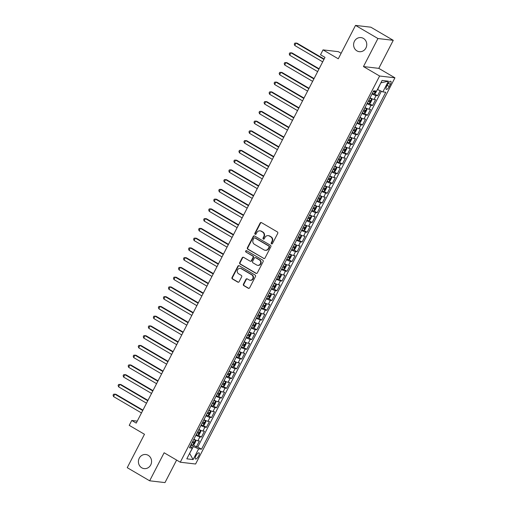 <?xml version="1.0" encoding="UTF-8"?>
<svg xmlns="http://www.w3.org/2000/svg" width="508" height="508" viewBox="0 0 508 508"><rect width="100%" height="100%" fill="white"/><g stroke="black" fill="none" stroke-linecap="round" stroke-linejoin="round"><path stroke-width="0.76" d="M271.52 243.865A0.762 0.705 -83.3 0 0 272.478 243.554L277.73 233.388A1.086 1.01 -83.3 0 0 277.343 231.915L261.499 222.637A1.086 1.01 -83.3 0 0 260.121 223.082L254.876 233.248A0.762 0.705 -83.3 0 0 255.403 234.366A0.762 0.705 -83.3 0 0 256.108 233.972L256.788 232.658A3.48 3.226 -83.3 0 1 261.182 231.242L262.503 232.016A3.48 3.226 -83.3 0 1 263.741 236.728L263.061 238.042A0.762 0.705 -83.3 0 0 263.589 239.16A0.762 0.705 -83.3 0 0 264.293 238.766L264.973 237.446A3.48 3.226 -83.3 0 1 269.367 236.036L270.688 236.804A3.48 3.226 -83.3 0 1 271.926 241.522L271.247 242.837A0.762 0.705 -83.3 0 0 271.52 243.865M268.192 235.636L268.605 235.687A3.48 3.226 -83.3 0 1 269.786 236.08L271.107 236.855A3.48 3.226 -83.3 0 1 272.339 241.567L271.659 242.881A0.762 0.705 -83.3 0 0 271.983 243.942M261.334 222.561A1.086 1.01 -83.3 0 0 260.541 223.126L255.289 233.299A0.762 0.705 -83.3 0 0 255.613 234.359M260.007 230.848L260.42 230.892A3.48 3.226 -83.3 0 1 261.601 231.292L262.915 232.061A3.48 3.226 -83.3 0 1 264.154 236.772L263.474 238.093A0.762 0.705 -83.3 0 0 263.798 239.147M148.215 455.32A7.093 6.572 -83.3 0 0 145.815 454.514A7.093 6.572 -83.3 0 0 138.741 459.461A7.093 6.572 -83.3 0 0 141.77 467.805A7.093 6.572 -83.3 0 0 144.164 468.611A7.093 6.572 -83.3 0 0 151.244 463.664A7.093 6.572 -83.3 0 0 148.215 455.32M363.404 38.398A7.093 6.572 -83.3 0 0 361.01 37.592A7.093 6.572 -83.3 0 0 353.93 42.539A7.093 6.572 -83.3 0 0 356.959 50.883A7.093 6.572 -83.3 0 0 359.353 51.689A7.093 6.572 -83.3 0 0 366.433 46.742A7.093 6.572 -83.3 0 0 363.404 38.398M198.59 456.089A3.55 1.238 120.3 0 0 199.053 452.869A3.55 1.238 120.3 0 0 195.936 455.778A3.55 1.238 120.3 0 0 195.472 458.997A3.55 1.238 120.3 0 0 198.59 456.089M243.434 284.175A1.086 1.01 -83.3 0 0 243.821 285.648L248.266 288.252A1.086 1.01 -83.3 0 0 249.638 287.807L255.467 276.511A1.086 1.01 -83.3 0 0 255.086 275.038L239.243 265.76A1.086 1.01 -83.3 0 0 237.865 266.205L232.035 277.501A1.086 1.01 -83.3 0 0 232.423 278.975L237.788 282.118A1.086 1.01 -83.3 0 0 239.166 281.673L241.662 276.841A1.086 1.01 -83.3 0 0 241.275 275.368L238.614 273.806A2.908 2.699 -83.3 0 1 240.271 268.357A2.908 2.699 -83.3 0 1 241.256 268.688L251.682 274.796A2.908 2.699 -83.3 0 1 250.025 280.245A2.908 2.699 -83.3 0 1 249.041 279.914L247.301 278.898A1.086 1.01 -83.3 0 0 245.929 279.337L243.434 284.175L243.846 284.22A1.086 1.01 -83.3 0 0 244.234 285.693L248.679 288.296A1.086 1.01 -83.3 0 0 248.844 288.373M377.933 38.525L363.461 66.567L378.79 68.358L393.262 40.322L377.933 38.525L355.517 25.4L338.277 58.801L323.031 49.879L320.516 54.756L324.999 57.379L136.233 423.1L131.75 420.472L129.235 425.348L144.482 434.276L127.241 467.678L149.657 480.803L164.986 482.6L176.613 460.077M363.461 66.567L379.603 76.016L180.27 462.216L164.128 452.768L149.657 480.803M263.633 258.477A1.086 1.01 -83.3 0 0 265.005 258.039L270.834 246.742A1.086 1.01 -83.3 0 0 270.447 245.269L254.603 235.991A1.086 1.01 -83.3 0 0 253.232 236.436L247.402 247.726A1.086 1.01 -83.3 0 0 247.79 249.199L264.046 258.528A1.086 1.01 -83.3 0 0 264.211 258.604M263.15 261.626L257.321 272.923A1.086 1.01 -83.3 0 1 255.949 273.361L240.106 264.09A1.086 1.01 -83.3 0 1 239.719 262.617L242.214 257.778A1.086 1.01 -83.3 0 1 243.586 257.34L250.012 261.099A1.086 1.01 -83.3 0 0 251.39 260.661L253.041 257.454A1.086 1.01 -83.3 0 0 252.654 255.981L245.967 252.063A0.762 0.705 -83.3 0 1 246.399 250.635A0.762 0.705 -83.3 0 1 246.659 250.723L262.769 260.153A1.086 1.01 -83.3 0 1 263.15 261.626M355.517 25.4L370.846 27.197L393.262 40.322M193.154 444.938L196.38 446.824L199.396 440.976L197.885 440.798L199.898 436.899A4.432 0.629 -152.7 0 1 195.885 435.28M198.184 435.185L201.416 437.07L204.432 431.222L202.921 431.044L204.934 427.145A4.432 0.629 -152.7 0 1 200.92 425.526M203.219 425.431L206.445 427.323L209.467 421.469L207.956 421.291L209.969 417.392A4.432 0.629 -152.7 0 1 205.956 415.779M208.255 415.677L211.48 417.57L214.503 411.715L212.985 411.537L215.005 407.638A4.432 0.629 -152.7 0 1 210.985 406.025M213.284 405.924L216.516 407.816L219.532 401.961L218.021 401.79L220.034 397.885A4.432 0.629 -152.7 0 1 216.021 396.272M218.319 396.176L221.545 398.062L224.568 392.214L223.056 392.036L225.069 388.131A4.432 0.629 -152.7 0 1 221.056 386.518M223.355 386.423L226.581 388.309L229.603 382.46L228.092 382.283L230.105 378.384A4.432 0.629 -152.7 0 1 226.085 376.765M228.384 376.669L231.616 378.555L234.632 372.707L233.121 372.529L235.134 368.63A4.432 0.629 -152.7 0 1 231.121 367.011M233.42 366.916L236.645 368.808L239.668 362.953L238.157 362.775L240.17 358.877A4.432 0.629 -152.7 0 1 236.156 357.264M238.455 357.162L241.681 359.054L244.704 353.2L243.192 353.022L245.205 349.123A4.432 0.629 -152.7 0 1 241.186 347.51M243.491 347.409L246.717 349.301L249.739 343.446L248.221 343.275L250.234 339.369A4.432 0.629 -152.7 0 1 246.221 337.757M248.52 337.655L251.752 339.547L254.768 333.699L253.257 333.521L255.27 329.616A4.432 0.629 -152.7 0 1 251.257 328.003M253.556 327.908L256.781 329.794L259.804 323.945L258.293 323.767L260.306 319.869A4.432 0.629 -152.7 0 1 256.292 318.249M258.591 318.154L261.817 320.04L264.839 314.192L263.328 314.014L265.341 310.115A4.432 0.629 -152.7 0 1 261.322 308.496M263.62 308.4L266.852 310.293L269.869 304.438L268.357 304.26L270.37 300.361A4.432 0.629 -152.7 0 1 266.357 298.748M268.656 298.647L271.882 300.539L274.904 294.684L273.393 294.507L275.406 290.608A4.432 0.629 -152.7 0 1 271.393 288.995M273.691 288.893L276.917 290.786L279.94 284.931L278.428 284.759L280.441 280.854A4.432 0.629 -152.7 0 1 276.422 279.241M278.727 279.14L281.953 281.032L284.969 275.184L283.458 275.006L285.471 271.101A4.432 0.629 -152.7 0 1 281.457 269.488M283.756 269.392L286.988 271.278L290.005 265.43L288.493 265.252L290.506 261.353A4.432 0.629 -152.7 0 1 286.493 259.734M288.792 259.639L292.017 261.525L295.04 255.676L293.529 255.499L295.542 251.6A4.432 0.629 -152.7 0 1 291.529 249.98M293.827 249.885L297.053 251.778L300.076 245.923L298.558 245.745L300.577 241.846A4.432 0.629 -152.7 0 1 296.558 240.227M298.856 240.132L302.089 242.024L305.105 236.169L303.594 235.991L305.606 232.093A4.432 0.629 -152.7 0 1 301.593 230.48M303.892 230.378L307.118 232.27L310.14 226.416L308.629 226.238L310.642 222.339A4.432 0.629 -152.7 0 1 306.629 220.726M308.928 220.624L312.153 222.517L315.176 216.668L313.665 216.491L315.678 212.585A4.432 0.629 -152.7 0 1 311.658 210.972M313.957 210.877L317.189 212.763L320.205 206.915L318.694 206.737L320.707 202.832A4.432 0.629 -152.7 0 1 316.694 201.219M318.992 201.124L322.218 203.01L325.241 197.161L323.729 196.983L325.742 193.084A4.432 0.629 -152.7 0 1 321.729 191.465M324.028 191.37L327.254 193.262L330.276 187.408L328.765 187.23L330.778 183.331A4.432 0.629 -152.7 0 1 326.758 181.712M329.063 181.616L332.289 183.509L335.305 177.654L333.794 177.476L335.807 173.577A4.432 0.629 -152.7 0 1 331.794 171.964M334.093 171.863L337.325 173.755L340.341 167.9L338.83 167.723L340.843 163.824A4.432 0.629 -152.7 0 1 336.829 162.211M339.128 162.109L342.354 164.001L345.376 158.153L343.865 157.975L345.878 154.07A4.432 0.629 -152.7 0 1 341.865 152.457M344.164 152.362L347.389 154.248L350.412 148.399L348.894 148.222L350.914 144.316A4.432 0.629 -152.7 0 1 346.894 142.704M349.193 142.608L352.425 144.494L355.441 138.646L353.93 138.468L355.943 134.569A4.432 0.629 -152.7 0 1 351.93 132.95M354.228 132.855L357.454 134.747L360.477 128.892L358.965 128.714L360.978 124.816A4.432 0.629 -152.7 0 1 356.965 123.196M359.264 123.101L362.49 124.993L365.512 119.139L364.001 118.961L366.014 115.062A4.432 0.629 -152.7 0 1 361.994 113.449M364.3 113.347L367.525 115.24L370.542 109.385L369.03 109.207L371.043 105.308A4.432 0.629 -152.7 0 1 367.03 103.696M369.329 103.594L372.561 105.486L375.577 99.638L374.066 99.46A4.432 0.629 -152.7 0 1 370.053 97.841M387.814 84.112L386.709 86.258A3.435 1.2 120.3 0 0 386.251 89.376A3.435 1.2 120.3 0 0 389.274 86.557L390.379 84.411A3.435 1.2 120.3 0 0 390.836 81.299A3.435 1.2 120.3 0 0 387.814 84.112M379.603 76.016L394.932 77.813L195.599 464.014L180.27 462.216M196.38 446.824L197.764 446.989L201.536 449.193L385.762 92.253L382.867 91.91L377.431 89.503M201.536 449.193L198.634 448.856L193.097 459.581L186.798 458.845L192.335 448.113L189.44 447.777L373.672 90.83L376.568 91.173L382.105 80.442L388.404 81.185L382.867 91.91M374.364 93.847L377.59 95.733L376.079 95.555A4.432 0.629 -152.7 0 1 372.066 93.942M372.561 105.486L371.043 105.308M367.525 115.24L366.014 115.062M362.49 124.993L360.978 124.816M357.454 134.747L355.943 134.569M352.425 144.494L350.914 144.316M347.389 154.248L345.878 154.07M342.354 164.001L340.843 163.824M337.325 173.755L335.807 173.577M332.289 183.509L330.778 183.331M327.254 193.262L325.742 193.084M322.218 203.01L320.707 202.832M317.189 212.763L315.678 212.585M312.153 222.517L310.642 222.339M307.118 232.27L305.606 232.093M302.089 242.024L300.577 241.846M297.053 251.778L295.542 251.6M292.017 261.525L290.506 261.353M286.988 271.278L285.471 271.101M281.953 281.032L280.441 280.854M276.917 290.786L275.406 290.608M271.882 300.539L270.37 300.361M266.852 310.293L265.341 310.115M261.817 320.04L260.306 319.869M256.781 329.794L255.27 329.616M251.752 339.547L250.234 339.369M246.717 349.301L245.205 349.123M241.681 359.054L240.17 358.877M236.645 368.808L235.134 368.63M231.616 378.555L230.105 378.384M226.581 388.309L225.069 388.131M221.545 398.062L220.034 397.885M216.516 407.816L215.005 407.638M211.48 417.57L209.969 417.392M206.445 427.323L204.934 427.145M201.416 437.07L199.898 436.899M197.764 446.989L381.375 91.256M377.59 95.733L380.175 90.735M189.674 453.276L193.389 446.557L190.837 445.065M377.622 89.618L380.911 82.76M341.122 53.289L338.36 51.67L323.031 49.879M378.79 68.358L394.932 77.813M137.255 421.119L131.75 420.472M189.63 453.358L193.097 459.581M190.284 446.138L192.335 448.113M365.017 107.594A4.432 0.629 27.3 0 0 369.03 109.207M359.981 117.348A4.432 0.629 27.3 0 0 364.001 118.961M354.952 127.102A4.432 0.629 27.3 0 0 358.965 128.714M349.917 136.855A4.432 0.629 27.3 0 0 353.93 138.468M344.881 146.602A4.432 0.629 27.3 0 0 348.894 148.222M339.852 156.356A4.432 0.629 27.3 0 0 343.865 157.975M334.816 166.11A4.432 0.629 27.3 0 0 338.83 167.723M329.781 175.863A4.432 0.629 27.3 0 0 333.794 177.476M324.745 185.617A4.432 0.629 27.3 0 0 328.765 187.23M319.716 195.37A4.432 0.629 27.3 0 0 323.729 196.983M314.681 205.118A4.432 0.629 27.3 0 0 318.694 206.737M309.645 214.871A4.432 0.629 27.3 0 0 313.665 216.491M304.616 224.625A4.432 0.629 27.3 0 0 308.629 226.238M299.58 234.379A4.432 0.629 27.3 0 0 303.594 235.991M294.545 244.132A4.432 0.629 27.3 0 0 298.558 245.745M289.509 253.886A4.432 0.629 27.3 0 0 293.529 255.499M284.48 263.633A4.432 0.629 27.3 0 0 288.493 265.252M279.444 273.387A4.432 0.629 27.3 0 0 283.458 275.006M274.409 283.14A4.432 0.629 27.3 0 0 278.428 284.759M269.38 292.894A4.432 0.629 27.3 0 0 273.393 294.507M264.344 302.647A4.432 0.629 27.3 0 0 268.357 304.26M259.309 312.401A4.432 0.629 27.3 0 0 263.328 314.014M254.279 322.155A4.432 0.629 27.3 0 0 258.293 323.767M249.244 331.902A4.432 0.629 27.3 0 0 253.257 333.521M244.208 341.655A4.432 0.629 27.3 0 0 248.221 343.275M239.173 351.409A4.432 0.629 27.3 0 0 243.192 353.022M234.144 361.163A4.432 0.629 27.3 0 0 238.157 362.775M229.108 370.916A4.432 0.629 27.3 0 0 233.121 372.529M224.072 380.67A4.432 0.629 27.3 0 0 228.092 382.283M219.043 390.417A4.432 0.629 27.3 0 0 223.056 392.036M214.008 400.171A4.432 0.629 27.3 0 0 218.021 401.79M208.972 409.924A4.432 0.629 27.3 0 0 212.985 411.537M203.937 419.678A4.432 0.629 27.3 0 0 207.956 421.291M198.907 429.431A4.432 0.629 27.3 0 0 202.921 431.044M193.872 439.185A4.432 0.629 27.3 0 0 197.885 440.798M193.389 446.557L198.634 448.856M381.146 82.791L388.404 81.185M254.445 235.915A1.086 1.01 -83.3 0 0 253.644 236.48L247.815 247.777A1.086 1.01 -83.3 0 0 248.202 249.25L264.046 258.528M269.062 247.072A0.762 0.705 -83.3 0 0 268.789 246.043L254.883 237.896A0.762 0.705 -83.3 0 0 253.917 238.208L253.206 239.598A3.48 3.226 -83.3 0 0 254.438 244.31L263.944 249.873A3.48 3.226 -83.3 0 0 268.345 248.456L269.062 247.072L269.475 247.123A0.762 0.705 -83.3 0 0 269.202 246.088L268.789 246.043M254.622 237.814L255.041 237.858A0.762 0.705 -83.3 0 1 255.295 237.947L269.202 246.088M265.119 250.266L265.538 250.317A3.48 3.226 -83.3 0 0 268.757 248.507L268.345 248.456M269.475 247.123L268.757 248.507M243.427 257.264A1.086 1.01 -83.3 0 0 242.627 257.829L240.132 262.661A1.086 1.01 -83.3 0 0 240.519 264.135L256.362 273.412A1.086 1.01 -83.3 0 0 256.527 273.488M250.381 261.226L250.793 261.271A1.086 1.01 -83.3 0 0 251.803 260.706L253.454 257.499A1.086 1.01 -83.3 0 0 253.073 256.026L245.967 252.063M246.602 250.692A0.762 0.705 -83.3 0 0 246.38 252.108M256.68 265.005A2.908 2.699 -83.3 0 0 260.566 263.303A2.908 2.699 -83.3 0 0 259.321 259.88L255.651 257.734A1.086 1.01 -83.3 0 0 254.273 258.172L252.622 261.379A1.086 1.01 -83.3 0 0 253.003 262.852L256.68 265.005M257.664 265.335L258.077 265.386A2.908 2.699 -83.3 0 0 259.74 259.931L259.321 259.88M255.283 257.607L255.695 257.658A1.086 1.01 -83.3 0 1 256.064 257.778L259.74 259.931M247.142 278.822A1.086 1.01 -83.3 0 0 246.342 279.387L243.846 284.22M250.025 280.245L250.438 280.295A2.908 2.699 -83.3 0 0 252.101 274.841L251.682 274.796M240.271 268.357L240.684 268.408A2.908 2.699 -83.3 0 1 241.668 268.738L252.101 274.841M239.078 265.684A1.086 1.01 -83.3 0 0 238.277 266.255L232.448 277.546A1.086 1.01 -83.3 0 0 232.835 279.019L238.208 282.162A1.086 1.01 -83.3 0 0 238.366 282.238M376.491 91.161L375.495 93.097L374.167 93.974A2.94 0.413 -152.7 0 1 372.383 93.332M324.142 59.042L297.053 43.18L296.018 43.059L294.761 45.498L322.688 61.849M373.336 91.478A2.94 0.413 27.3 0 0 374.701 92.018L375.304 90.849M323.945 59.417L296.018 43.059L294.786 43.148L294.278 44.12L294.761 45.498M367.348 103.08A2.94 0.413 -152.7 0 0 369.132 103.727L370.465 102.851L371.97 99.924L371.646 98.85A2.94 0.413 -152.7 0 1 369.862 98.203M371.646 98.85L369.964 98.006M319.107 68.796L292.017 52.934L290.982 52.813L289.725 55.251L317.652 71.603M368.3 101.232A2.94 0.413 27.3 0 0 369.665 101.771L370.269 100.603A2.94 0.413 -152.7 0 1 368.91 100.057M318.916 69.164L290.982 52.813L289.75 52.895L289.249 53.873L289.725 55.251M362.312 112.833A2.94 0.413 -152.7 0 0 364.096 113.481L365.43 112.605L366.941 109.677L366.624 108.629A2.94 0.413 -152.7 0 1 364.833 107.956M364.128 113.455L366.624 108.629L364.935 107.759M314.071 78.55L286.982 62.687L285.947 62.567L284.69 65.005L312.623 81.356M363.271 110.979A2.94 0.413 27.3 0 0 364.63 111.525L365.239 110.357A2.94 0.413 -152.7 0 1 363.874 109.811M313.88 78.918L285.947 62.567L284.715 62.649L284.213 63.627L284.69 65.005M357.276 122.587A2.94 0.413 -152.7 0 0 359.061 123.234L360.394 122.352L361.906 119.431L361.582 118.358A2.94 0.413 -152.7 0 1 359.797 117.71M361.582 118.358L359.899 117.513M309.042 88.297L281.953 72.441L280.918 72.32L279.654 74.759L307.588 91.11M358.235 120.733A2.94 0.413 27.3 0 0 359.6 121.279L360.204 120.11A2.94 0.413 -152.7 0 1 358.839 119.564M308.845 88.671L280.918 72.32L279.686 72.403L279.178 73.381L279.654 74.759M352.247 132.34A2.94 0.413 -152.7 0 0 354.032 132.988L355.365 132.105L356.87 129.184L356.546 128.111A2.94 0.413 -152.7 0 1 354.762 127.464M356.546 128.111L354.863 127.267M304.006 98.05L276.917 82.194L275.882 82.074L274.625 84.512L302.552 100.863M353.2 130.486A2.94 0.413 27.3 0 0 354.565 131.032L355.168 129.864A2.94 0.413 -152.7 0 1 353.803 129.318M303.816 98.425L275.882 82.074L274.65 82.156L274.149 83.134L274.625 84.512M347.212 142.094A2.94 0.413 -152.7 0 0 348.996 142.735L350.33 141.859L351.841 138.932L351.511 137.858A2.94 0.413 -152.7 0 1 349.726 137.217M351.511 137.858L349.834 137.02M298.971 107.804L271.882 91.942L270.847 91.821L269.589 94.259L297.523 110.617M348.171 140.24A2.94 0.413 27.3 0 0 349.529 140.786L350.133 139.611A2.94 0.413 -152.7 0 1 348.774 139.071M298.78 108.179L270.847 91.821L269.615 91.91L269.113 92.881L269.589 94.259M342.176 151.848A2.94 0.413 -152.7 0 0 343.96 152.489L345.294 151.613L346.805 148.685L346.481 147.612A2.94 0.413 -152.7 0 1 344.697 146.971M346.481 147.612L344.799 146.768M293.935 117.558L266.852 101.695L265.817 101.575L264.554 104.013L292.487 120.371M343.135 149.993A2.94 0.413 27.3 0 0 344.5 150.539L345.103 149.365A2.94 0.413 -152.7 0 1 343.738 148.819M293.745 117.932L265.817 101.575L264.579 101.663L264.077 102.635L264.554 104.013M337.147 161.595A2.94 0.413 -152.7 0 0 338.931 162.243L340.258 161.366L341.77 158.439L341.446 157.366A2.94 0.413 -152.7 0 1 339.661 156.718M341.446 157.366L339.763 156.521M288.906 127.311L261.817 111.449L260.782 111.328L259.524 113.767L287.452 130.118M338.099 159.747A2.94 0.413 27.3 0 0 339.465 160.287L340.068 159.118A2.94 0.413 -152.7 0 1 338.703 158.572M288.709 127.679L260.782 111.328L259.55 111.411L259.042 112.389L259.524 113.767M332.111 171.348A2.94 0.413 -152.7 0 0 333.896 171.996L335.229 171.12L336.734 168.192L336.423 167.145A2.94 0.413 -152.7 0 1 334.626 166.472M333.927 171.971L336.423 167.145L334.728 166.275M283.87 137.065L256.781 121.202L255.746 121.082L254.489 123.52L282.423 139.871M333.07 169.494A2.94 0.413 27.3 0 0 334.429 170.04L335.032 168.872A2.94 0.413 -152.7 0 1 333.673 168.326M283.68 137.433L255.746 121.082L254.514 121.164L254.013 122.142L254.489 123.52M327.076 181.102A2.94 0.413 -152.7 0 0 328.86 181.75L330.194 180.867L331.705 177.946L331.381 176.873A2.94 0.413 -152.7 0 1 329.597 176.225M331.381 176.873L329.698 176.028M278.835 146.812L251.746 130.956L250.711 130.835L249.453 133.274L277.387 149.625M328.035 179.248A2.94 0.413 27.3 0 0 329.394 179.794L330.003 178.626A2.94 0.413 -152.7 0 1 328.638 178.079M278.644 147.187L250.711 130.835L249.479 130.918L248.977 131.896L249.453 133.274M322.047 190.856A2.94 0.413 -152.7 0 0 323.825 191.503L325.158 190.621L326.669 187.7L326.346 186.626A2.94 0.413 -152.7 0 1 324.561 185.979M326.346 186.626L324.663 185.782M273.806 156.566L246.717 140.71L245.681 140.589L244.424 143.027L272.351 159.379M322.999 189.001A2.94 0.413 27.3 0 0 324.364 189.548L324.968 188.379A2.94 0.413 -152.7 0 1 323.602 187.833M273.609 156.94L245.681 140.589L244.45 140.672L243.942 141.649L244.424 143.027M317.011 200.609A2.94 0.413 -152.7 0 0 318.795 201.251L320.129 200.374L321.634 197.447L321.31 196.38A2.94 0.413 -152.7 0 1 319.526 195.732M321.31 196.38L319.627 195.536M268.77 166.319L241.681 150.463L240.646 150.336L239.389 152.775L267.316 169.132M317.964 198.755A2.94 0.413 27.3 0 0 319.329 199.301L319.932 198.126A2.94 0.413 -152.7 0 1 318.573 197.587M268.58 166.694L240.646 150.336L239.414 150.425L238.912 151.397L239.389 152.775M311.976 210.363A2.94 0.413 -152.7 0 0 313.76 211.004L315.093 210.128L316.605 207.201L316.274 206.127A2.94 0.413 -152.7 0 1 314.49 205.486M316.274 206.127L314.598 205.283M263.735 176.073L236.645 160.21L235.61 160.09L234.353 162.528L262.287 178.886M312.934 208.509A2.94 0.413 27.3 0 0 314.293 209.055L314.897 207.88A2.94 0.413 -152.7 0 1 313.538 207.334M263.544 176.447L235.61 160.09L234.379 160.179L233.877 161.15L234.353 162.528M306.94 220.11A2.94 0.413 -152.7 0 0 308.724 220.758L310.058 219.881L311.569 216.954L311.245 215.881A2.94 0.413 -152.7 0 1 309.461 215.233M311.245 215.881L309.562 215.036M258.699 185.826L231.616 169.964L230.581 169.843L229.318 172.282L257.251 188.633M307.899 218.262A2.94 0.413 27.3 0 0 309.264 218.802L309.867 217.634A2.94 0.413 -152.7 0 1 308.502 217.087M258.509 186.195L230.581 169.843L229.343 169.932L228.841 170.904L229.318 172.282M301.911 229.864A2.94 0.413 -152.7 0 0 303.695 230.511L305.022 229.635L306.534 226.708L306.21 225.635A2.94 0.413 -152.7 0 1 304.425 224.987M306.21 225.635L304.527 224.79M253.67 195.58L226.581 179.718L225.546 179.597L224.288 182.035L252.216 198.387M302.863 228.009A2.94 0.413 27.3 0 0 304.228 228.556L304.832 227.387A2.94 0.413 -152.7 0 1 303.466 226.841M253.479 195.948L225.546 179.597L224.314 179.68L223.812 180.657L224.288 182.035M296.875 239.617A2.94 0.413 -152.7 0 0 298.66 240.265L299.993 239.389L301.504 236.461L301.174 235.388A2.94 0.413 -152.7 0 1 299.39 234.74M301.174 235.388L299.498 234.544M248.634 205.327L221.545 189.471L220.51 189.351L219.253 191.789L247.186 208.14M297.834 237.763A2.94 0.413 27.3 0 0 299.193 238.309L299.796 237.141A2.94 0.413 -152.7 0 1 298.437 236.595M248.444 205.702L220.51 189.351L219.278 189.433L218.777 190.411L219.253 191.789M291.84 249.371A2.94 0.413 -152.7 0 0 293.624 250.019L294.957 249.136L296.469 246.215L296.145 245.142A2.94 0.413 -152.7 0 1 294.361 244.494M296.145 245.142L294.462 244.297M243.599 215.081L216.516 199.225L215.475 199.104L214.217 201.543L242.151 217.894M292.799 247.517A2.94 0.413 27.3 0 0 294.164 248.063L294.767 246.894A2.94 0.413 -152.7 0 1 293.402 246.348M243.408 215.456L215.475 199.104L214.243 199.187L213.741 200.165L214.217 201.543M286.81 259.124A2.94 0.413 -152.7 0 0 288.595 259.766L289.922 258.889L291.433 255.962L291.109 254.895A2.94 0.413 -152.7 0 1 289.325 254.248M291.109 254.895L289.427 254.051M238.57 224.834L211.48 208.979L210.445 208.851L209.188 211.29L237.115 227.648M287.763 257.27A2.94 0.413 27.3 0 0 289.128 257.816L289.731 256.642A2.94 0.413 -152.7 0 1 288.366 256.102M238.373 225.209L210.445 208.851L209.213 208.94L208.705 209.912L209.188 211.29M281.775 268.878A2.94 0.413 -152.7 0 0 283.559 269.519L284.893 268.643L286.398 265.716L286.074 264.643A2.94 0.413 -152.7 0 1 284.289 264.001M286.074 264.643L284.391 263.798M233.534 234.588L206.445 218.726L205.41 218.605L204.153 221.044L232.086 237.401M282.734 267.024A2.94 0.413 27.3 0 0 284.093 267.57L284.696 266.395A2.94 0.413 -152.7 0 1 283.337 265.849M233.343 234.963L205.41 218.605L204.178 218.694L203.676 219.666L204.153 221.044M276.739 278.625A2.94 0.413 -152.7 0 0 278.524 279.273L279.857 278.397L281.369 275.469L281.038 274.396A2.94 0.413 -152.7 0 1 279.26 273.755M281.038 274.396L279.362 273.552M228.498 244.342L201.409 228.479L200.374 228.359L199.117 230.797L227.051 247.148M277.698 276.777A2.94 0.413 27.3 0 0 279.057 277.317L279.667 276.149A2.94 0.413 -152.7 0 1 278.301 275.603M228.308 244.71L200.374 228.359L199.142 228.448L198.641 229.419L199.117 230.797M271.704 288.379A2.94 0.413 -152.7 0 0 273.488 289.027L274.822 288.15L276.333 285.223L276.015 284.175A2.94 0.413 -152.7 0 1 274.225 283.502M273.526 289.008L276.015 284.175L274.326 283.305M223.469 254.095L196.38 238.233L195.345 238.112L194.081 240.551L222.015 256.902M272.663 286.525A2.94 0.413 27.3 0 0 274.028 287.071L274.631 285.902A2.94 0.413 -152.7 0 1 273.266 285.356M223.272 254.464L195.345 238.112L194.113 238.195L193.605 239.173L194.081 240.551M266.675 298.132A2.94 0.413 -152.7 0 0 268.459 298.78L269.792 297.904L271.297 294.977L270.974 293.903A2.94 0.413 -152.7 0 1 269.189 293.256M270.974 293.903L269.291 293.059M218.434 263.843L191.345 247.987L190.309 247.866L189.052 250.304L216.98 266.656M267.627 296.278A2.94 0.413 27.3 0 0 268.992 296.824L269.596 295.656A2.94 0.413 -152.7 0 1 268.237 295.11M218.243 264.217L190.309 247.866L189.078 247.948L188.576 248.926L189.052 250.304M261.639 307.886A2.94 0.413 -152.7 0 0 263.423 308.534L264.757 307.651L266.268 304.73L265.938 303.657A2.94 0.413 -152.7 0 1 264.154 303.009M265.938 303.657L264.262 302.812M213.398 273.596L186.309 257.74L185.274 257.62L184.017 260.058L211.95 276.409M262.598 306.032A2.94 0.413 27.3 0 0 263.957 306.578L264.56 305.41A2.94 0.413 -152.7 0 1 263.201 304.864M213.208 273.971L185.274 257.62L184.042 257.702L183.54 258.68L184.017 260.058M256.603 317.64A2.94 0.413 -152.7 0 0 258.388 318.281L259.721 317.405L261.233 314.477L260.909 313.411A2.94 0.413 -152.7 0 1 259.124 312.763M260.909 313.411L259.226 312.566M208.363 283.35L181.28 267.494L180.245 267.367L178.981 269.805L206.915 286.163M257.562 315.786A2.94 0.413 27.3 0 0 258.928 316.332L259.531 315.157A2.94 0.413 -152.7 0 1 258.166 314.617M208.172 283.724L180.245 267.367L179.006 267.456L178.505 268.427L178.981 269.805M251.574 327.393A2.94 0.413 -152.7 0 0 253.359 328.035L254.686 327.158L256.197 324.231L255.873 323.158A2.94 0.413 -152.7 0 1 254.089 322.517M255.873 323.158L254.191 322.313M203.333 293.103L176.244 277.241L175.209 277.12L173.952 279.559L201.879 295.916M252.527 325.539A2.94 0.413 27.3 0 0 253.892 326.085L254.495 324.91A2.94 0.413 -152.7 0 1 253.13 324.364M203.136 293.478L175.209 277.12L173.977 277.209L173.469 278.181L173.952 279.559M246.539 337.141A2.94 0.413 -152.7 0 0 248.323 337.788L249.657 336.912L251.168 333.985L250.838 332.911A2.94 0.413 -152.7 0 1 249.053 332.27M250.838 332.911L249.155 332.067M198.298 302.857L171.209 286.995L170.174 286.874L168.916 289.312L196.85 305.664M247.498 335.293A2.94 0.413 27.3 0 0 248.856 335.832L249.46 334.664A2.94 0.413 -152.7 0 1 248.101 334.118M198.107 303.225L170.174 286.874L168.942 286.963L168.44 287.934L168.916 289.312M241.503 346.894A2.94 0.413 -152.7 0 0 243.288 347.542L244.621 346.666L246.132 343.738L245.815 342.69A2.94 0.413 -152.7 0 1 244.024 342.017M243.326 347.523L245.815 342.69L244.126 341.82M193.262 312.611L166.179 296.748L165.138 296.628L163.881 299.066L191.814 315.417M242.462 345.04A2.94 0.413 27.3 0 0 243.821 345.586L244.431 344.418A2.94 0.413 -152.7 0 1 243.065 343.872M193.072 312.979L165.138 296.628L163.906 296.71L163.405 297.688L163.881 299.066M236.474 356.648A2.94 0.413 -152.7 0 0 238.252 357.295L239.586 356.419L241.097 353.492L240.773 352.419A2.94 0.413 -152.7 0 1 238.989 351.771M240.773 352.419L239.09 351.574M188.233 322.358L161.144 306.502L160.109 306.381L158.852 308.82L186.779 325.171M237.426 354.794A2.94 0.413 27.3 0 0 238.792 355.34L239.395 354.171A2.94 0.413 -152.7 0 1 238.03 353.625M188.036 322.732L160.109 306.381L158.877 306.464L158.369 307.442L158.852 308.82M231.438 366.401A2.94 0.413 -152.7 0 0 233.223 367.049L234.556 366.166L236.061 363.245L235.737 362.172A2.94 0.413 -152.7 0 1 233.953 361.525M235.737 362.172L234.055 361.328M183.197 332.111L156.108 316.255L155.073 316.135L153.816 318.573L181.743 334.924M232.391 364.547A2.94 0.413 27.3 0 0 233.756 365.093L234.359 363.925A2.94 0.413 -152.7 0 1 233.001 363.379M183.007 332.486L155.073 316.135L153.841 316.217L153.34 317.195L153.816 318.573M226.403 376.155A2.94 0.413 -152.7 0 0 228.187 376.796L229.521 375.92L231.032 372.993L230.702 371.926A2.94 0.413 -152.7 0 1 228.924 371.278M230.702 371.926L229.025 371.081M178.162 341.865L151.073 326.009L150.038 325.882L148.781 328.32L176.714 344.678M227.362 374.301A2.94 0.413 27.3 0 0 228.721 374.847L229.324 373.672A2.94 0.413 -152.7 0 1 227.965 373.132M177.971 342.24L150.038 325.882L148.806 325.971L148.304 326.942L148.781 328.32M221.367 385.909A2.94 0.413 -152.7 0 0 223.152 386.55L224.485 385.674L225.996 382.746L225.673 381.673A2.94 0.413 -152.7 0 1 223.888 381.032M225.673 381.673L223.99 380.829M173.133 351.619L146.044 335.756L145.009 335.636L143.745 338.074L171.679 354.432M222.326 384.054A2.94 0.413 27.3 0 0 223.691 384.6L224.295 383.426A2.94 0.413 -152.7 0 1 222.929 382.886M172.936 351.993L145.009 335.636L143.777 335.725L143.269 336.696L143.745 338.074M216.338 395.656A2.94 0.413 -152.7 0 0 218.123 396.304L219.45 395.427L220.961 392.5L220.637 391.427A2.94 0.413 -152.7 0 1 218.853 390.785M220.637 391.427L218.954 390.582M168.097 361.372L141.008 345.51L139.973 345.389L138.716 347.828L166.643 364.179M217.291 393.808A2.94 0.413 27.3 0 0 218.656 394.348L219.259 393.179A2.94 0.413 -152.7 0 1 217.894 392.633M167.907 361.74L139.973 345.389L138.741 345.478L138.239 346.45L138.716 347.828M211.303 405.409A2.94 0.413 -152.7 0 0 213.087 406.057L214.42 405.181L215.932 402.253L215.614 401.206A2.94 0.413 -152.7 0 1 213.817 400.533M213.119 406.038L215.614 401.206L213.925 400.336M163.062 371.126L135.973 355.263L134.938 355.143L133.68 357.581L161.614 373.932M212.261 403.555A2.94 0.413 27.3 0 0 213.62 404.101L214.224 402.933A2.94 0.413 -152.7 0 1 212.865 402.387M162.871 371.494L134.938 355.143L133.706 355.225L133.204 356.203L133.68 357.581M206.267 415.163A2.94 0.413 -152.7 0 0 208.051 415.811L209.385 414.934L210.896 412.007L210.572 410.934A2.94 0.413 -152.7 0 1 208.788 410.286M210.572 410.934L208.89 410.089M158.026 380.873L130.943 365.017L129.908 364.896L128.645 367.335L156.578 383.686M207.226 413.309A2.94 0.413 27.3 0 0 208.591 413.855L209.194 412.686A2.94 0.413 -152.7 0 1 207.829 412.14M157.836 381.248L129.908 364.896L128.67 364.979L128.168 365.957L128.645 367.335M201.238 424.917A2.94 0.413 -152.7 0 0 203.022 425.564L204.349 424.682L205.861 421.761L205.537 420.688A2.94 0.413 -152.7 0 1 203.752 420.04M205.537 420.688L203.854 419.843M152.997 390.627L125.908 374.771L124.873 374.65L123.615 377.088L151.543 393.44M202.19 423.062A2.94 0.413 27.3 0 0 203.556 423.608L204.159 422.44A2.94 0.413 -152.7 0 1 202.794 421.894M152.8 391.001L124.873 374.65L123.641 374.733L123.133 375.71L123.615 377.088M196.202 434.67A2.94 0.413 -152.7 0 0 197.987 435.312L199.32 434.435L200.825 431.508L200.501 430.441A2.94 0.413 -152.7 0 1 198.717 429.793M200.501 430.441L198.819 429.597M147.961 400.38L120.872 384.524L119.837 384.397L118.58 386.836L146.514 403.193M197.161 432.816A2.94 0.413 27.3 0 0 198.52 433.362L199.123 432.187A2.94 0.413 -152.7 0 1 197.764 431.648M147.771 400.755L119.837 384.397L118.605 384.486L118.104 385.458L118.58 386.836M191.167 444.424A2.94 0.413 -152.7 0 0 192.951 445.065L194.285 444.189L195.796 441.262L195.472 440.188A2.94 0.413 -152.7 0 1 193.688 439.547M195.472 440.188L193.789 439.344M142.926 410.134L115.837 394.272L114.802 394.151L113.544 396.589L141.478 412.947M192.126 442.57A2.94 0.413 27.3 0 0 193.484 443.116L194.094 441.941A2.94 0.413 -152.7 0 1 192.729 441.401M142.735 410.508L114.802 394.151L113.57 394.24L113.068 395.211L113.544 396.589M374.066 99.46L376.079 95.555M388.341 83.217L390.379 84.411M387.185 85.331L389.274 86.557M272.339 241.567L271.926 241.522M271.107 236.855L270.688 236.804M269.786 236.08L269.367 236.036M263.474 238.093L263.061 238.042M264.154 236.772L263.741 236.728M262.915 232.061L262.503 232.016M261.601 231.292L261.182 231.242M255.289 233.299L254.876 233.248M260.541 223.126L260.121 223.082M271.659 242.881L271.247 242.837M248.202 249.25L247.79 249.199M247.815 247.777L247.402 247.726M253.644 236.48L253.232 236.436M255.295 237.947L254.883 237.896M256.362 273.412L255.949 273.361M240.519 264.135L240.106 264.09M240.132 262.661L239.719 262.617M242.627 257.829L242.214 257.778M251.803 260.706L251.39 260.661M253.454 257.499L253.041 257.454M253.073 256.026L252.654 255.981M256.064 257.778L255.651 257.734M246.342 279.387L245.929 279.337M241.668 268.738L241.256 268.688M238.208 282.162L237.788 282.118M232.835 279.019L232.423 278.975M232.448 277.546L232.035 277.501M238.277 266.255L237.865 266.205M248.679 288.296L248.266 288.252M244.234 285.693L243.821 285.648M374.199 93.955L375.685 91.072M373.437 91.281L374.701 92.018M369.164 103.708L371.653 98.876M368.402 101.035L369.665 101.771M363.372 110.788L364.63 111.525M359.099 123.209L361.588 118.383M358.337 120.542L359.6 121.279M354.063 132.963L356.553 128.137M353.301 130.289L354.565 131.032M349.028 142.716L351.523 137.89M348.266 140.043L349.529 140.786M343.999 152.47L346.488 147.644M343.237 149.797L344.5 150.539M338.963 162.223L341.452 157.391M338.201 159.55L339.465 160.287M333.165 169.304L334.429 170.04M328.892 181.724L331.387 176.898M328.136 179.057L329.394 179.794M323.863 191.478L326.352 186.652M323.101 188.805L324.364 189.548M318.827 201.231L321.316 196.406M318.065 198.558L319.329 199.301M313.792 210.985L316.287 206.159M313.036 208.312L314.293 209.055M308.762 220.739L311.252 215.906M308 218.065L309.264 218.802M303.727 230.492L306.216 225.66M302.965 227.819L304.228 228.556M298.691 240.24L301.187 235.414M297.929 237.573L299.193 238.309M293.662 249.993L296.151 245.167M292.9 247.32L294.164 248.063M288.627 259.747L291.116 254.921M287.865 257.073L289.128 257.816M283.591 269.5L286.087 264.674M282.829 266.827L284.093 267.57M278.555 279.254L281.051 274.422M277.8 276.581L279.057 277.317M272.764 286.334L274.028 287.071M268.491 298.755L270.98 293.929M267.729 296.088L268.992 296.824M263.455 308.508L265.951 303.682M262.693 305.835L263.957 306.578M258.426 318.262L260.915 313.436M257.664 315.589L258.928 316.332M253.39 328.016L255.88 323.19M252.628 325.342L253.892 326.085M248.355 337.769L250.85 332.937M247.593 335.096L248.856 335.832M242.564 344.849L243.821 345.586M238.29 357.27L240.779 352.444M237.528 354.603L238.792 355.34M233.255 367.024L235.744 362.198M232.493 364.357L233.756 365.093M228.219 376.777L230.715 371.951M227.463 374.104L228.721 374.847M223.19 386.531L225.679 381.705M222.428 383.858L223.691 384.6M218.154 396.284L220.643 391.452M217.392 393.611L218.656 394.348M212.357 403.365L213.62 404.101M208.089 415.785L210.579 410.959M207.328 413.118L208.591 413.855M203.054 425.539L205.543 420.713M202.292 422.872L203.556 423.608M198.018 435.293L200.514 430.466M197.256 432.619L198.52 433.362M192.983 445.046L195.478 440.22M192.227 442.373L193.484 443.116"/></g></svg>
